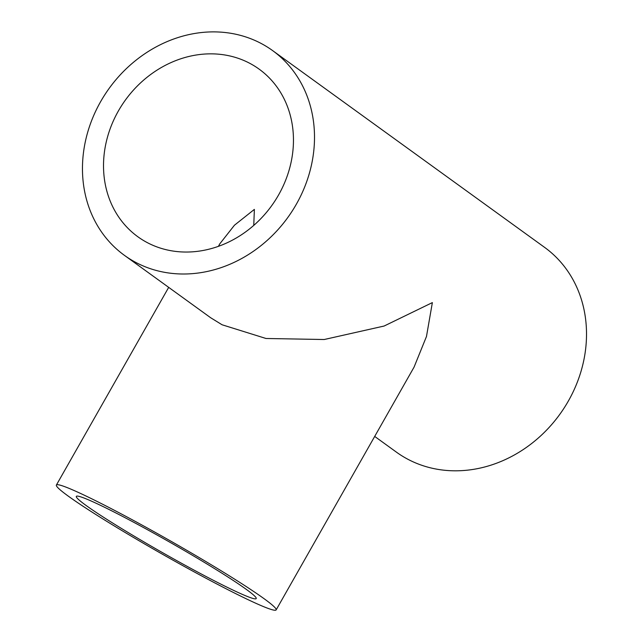 <?xml version="1.0" encoding="UTF-8"?>
<svg xmlns="http://www.w3.org/2000/svg" width="642" height="642" viewBox="0 0 642 642"><rect width="100%" height="100%" fill="white"/><g stroke="black" fill="none" stroke-linecap="round" stroke-linejoin="round"><path stroke-width="0.96" d="M218.432 246.335L219.733 243.92L234.442 225.23L254.376 209.388L253.759 225.398M125.246 517.797A103.45 6.348 -150.4 0 0 76.318 496.378A103.45 6.348 -150.4 0 0 207.278 577.15A103.45 6.348 -150.4 0 0 256.214 598.577A103.45 6.348 -150.4 0 0 125.246 517.797M216.37 583.73A126.378 7.752 -150.4 0 0 276.148 609.9A126.378 7.752 -150.4 0 0 116.162 511.225A126.378 7.752 -150.4 0 0 56.384 485.055A126.378 7.752 -150.4 0 0 216.37 583.73M276.148 609.9L414.066 367.12L426.473 336.496L432.363 302.607L384.109 326.04L324.21 339.514L265.997 338.486L222.076 324.772L210.696 317.766L124.404 255.331A126.378 110.207 -54.1 0 0 136.184 262.626A126.378 110.207 -54.1 0 0 292.246 210.993A126.378 110.207 -54.1 0 0 272.569 50.557A126.378 110.207 -54.1 0 0 260.788 43.271A126.378 110.207 -54.1 0 0 104.718 94.896A126.378 110.207 -54.1 0 0 124.404 255.331M249.489 63.165A103.45 90.217 -54.1 0 0 121.731 105.432A103.45 90.217 -54.1 0 0 137.845 236.754A103.45 90.217 -54.1 0 0 147.483 242.724A103.45 90.217 -54.1 0 0 275.241 200.465A103.45 90.217 -54.1 0 0 259.127 69.135A103.45 90.217 -54.1 0 0 249.489 63.165M374.695 436.424L396.411 452.137A126.378 110.207 -54.1 0 0 408.192 459.431A126.378 110.207 -54.1 0 0 564.262 407.798A126.378 110.207 -54.1 0 0 544.577 247.363L272.569 50.557M56.384 485.055L168.685 287.367"/></g></svg>
